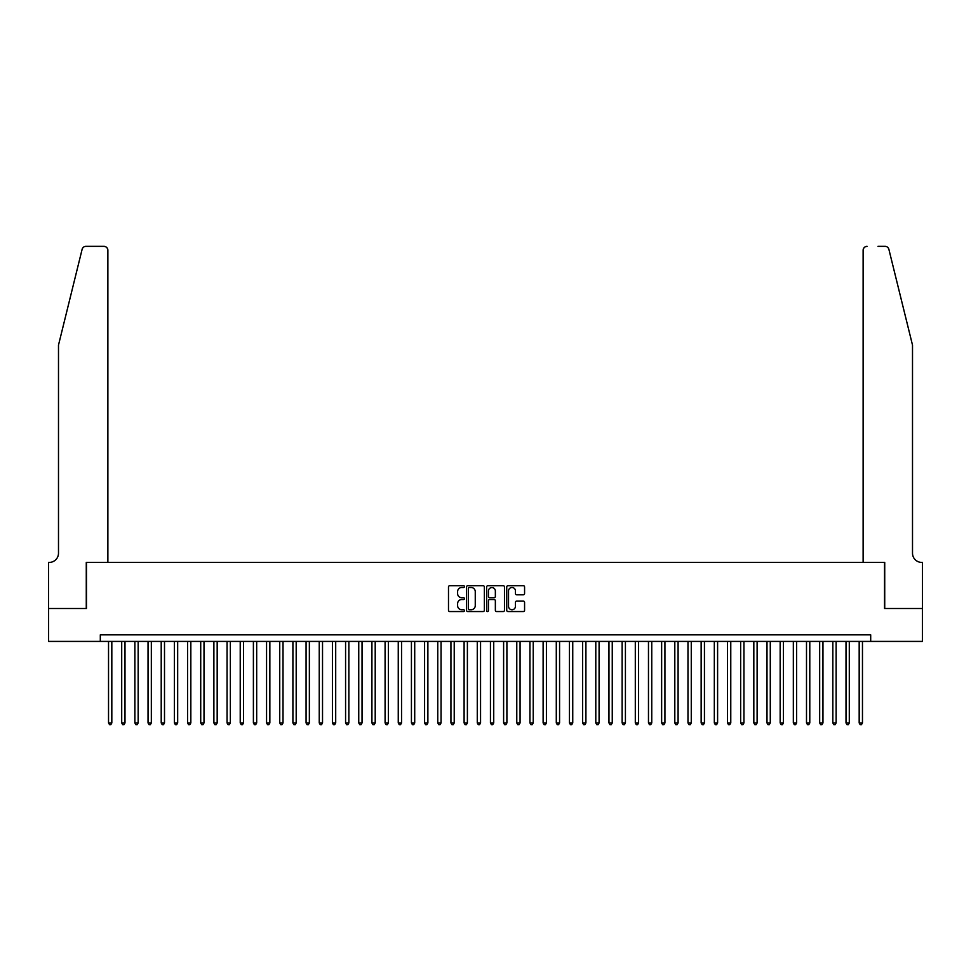 <?xml version="1.0" encoding="UTF-8"?>
<svg xmlns="http://www.w3.org/2000/svg" width="971" height="971" viewBox="0 0 971 971"><rect width="100%" height="100%" fill="white"/><g stroke="black" fill="none" stroke-linecap="round" stroke-linejoin="round"><path stroke-width="1.46" d="M464.429 586.605A0.91 0.91 0 0 0 463.531 585.695L449.791 585.695A1.287 1.287 0 0 0 448.493 586.994L448.493 610.261A1.287 1.287 0 0 0 449.791 611.548L463.531 611.548A0.91 0.91 0 0 0 464.429 610.65A0.91 0.91 0 0 0 463.531 609.739L461.747 609.739A4.139 4.139 0 0 1 457.608 605.601L457.608 603.659A4.139 4.139 0 0 1 461.747 599.532L463.531 599.532A0.91 0.91 0 0 0 464.429 598.622A0.91 0.91 0 0 0 463.531 597.723L461.747 597.723A4.139 4.139 0 0 1 457.608 593.584L457.608 591.642A4.139 4.139 0 0 1 461.747 587.504L463.531 587.504A0.91 0.91 0 0 0 464.429 586.605M523.272 594.81A1.287 1.287 0 0 0 524.571 593.512L524.571 586.994A1.287 1.287 0 0 0 523.272 585.695L508.027 585.695A1.287 1.287 0 0 0 506.728 586.994L506.728 610.261A1.287 1.287 0 0 0 508.027 611.548L523.272 611.548A1.287 1.287 0 0 0 524.571 610.261L524.571 602.372A1.287 1.287 0 0 0 523.272 601.073L516.754 601.073A1.287 1.287 0 0 0 515.455 602.372L515.455 606.28A3.459 3.459 0 0 1 511.996 609.739A3.459 3.459 0 0 1 508.537 606.28L508.537 590.963A3.459 3.459 0 0 1 511.996 587.504A3.459 3.459 0 0 1 515.455 590.963L515.455 593.512A1.287 1.287 0 0 0 516.754 594.81L523.272 594.81M100.304 641.418L48.611 641.418L48.611 608.501L86.48 608.501L86.48 562.403L884.52 562.403L884.52 608.501L922.389 608.501L922.389 641.418L870.696 641.418L870.696 634.84L100.304 634.84L100.304 641.418L870.696 641.418M484.371 586.994A1.287 1.287 0 0 0 483.073 585.695L467.828 585.695A1.287 1.287 0 0 0 466.529 586.994L466.529 610.261A1.287 1.287 0 0 0 467.828 611.548L483.073 611.548A1.287 1.287 0 0 0 484.371 610.261L484.371 586.994M487.928 585.695L503.172 585.695A1.287 1.287 0 0 1 504.471 586.994L504.471 610.261A1.287 1.287 0 0 1 503.172 611.548L496.654 611.548A1.287 1.287 0 0 1 495.356 610.261L495.356 600.818A1.287 1.287 0 0 0 494.069 599.532L489.736 599.532A1.287 1.287 0 0 0 488.437 600.818L488.437 610.65A0.91 0.91 0 0 1 487.539 611.548A0.91 0.91 0 0 1 486.629 610.65L486.629 586.994A1.287 1.287 0 0 1 487.928 585.695M469.248 587.504A0.91 0.91 0 0 0 468.338 588.414L468.338 608.829A0.91 0.91 0 0 0 469.248 609.739L471.117 609.739A4.139 4.139 0 0 0 475.256 605.601L475.256 591.642A4.139 4.139 0 0 0 471.117 587.504L469.248 587.504M495.356 591.023A3.459 3.459 0 0 0 491.896 587.576A3.459 3.459 0 0 0 488.437 591.023L488.437 596.425A1.287 1.287 0 0 0 489.736 597.723L494.069 597.723A1.287 1.287 0 0 0 495.356 596.425L495.356 591.023M108.534 641.418L108.534 722.934L111.823 722.934L111.823 641.418M111.823 722.934L110.84 724.645L109.529 724.645L108.534 722.934M82.11 249.353C83.118 247.192 83.118 247.192 82.11 249.353C83.118 247.192 83.118 247.192 82.11 249.353L58.491 345.118L58.491 553.191A9.212 9.212 0 0 1 49.278 562.403L48.55 562.403L48.55 608.501L86.273 608.501L86.273 562.403L107.878 562.403L107.878 250.3A3.945 3.945 0 0 0 103.921 246.355L85.946 246.355A3.945 3.945 0 0 0 82.11 249.353M92.998 246.355L103.921 246.355C106.312 246.598 107.623 247.921 107.878 250.3L107.878 562.403M58.491 553.191A9.212 9.212 0 0 1 49.278 562.403M905.263 315.757L888.89 249.353L912.509 345.118L912.509 553.191A9.212 9.212 0 0 0 921.722 562.403L922.45 562.403L922.45 608.501L884.727 608.501L884.727 562.403L863.122 562.403L863.122 250.3L863.122 562.403M878.002 246.355L885.054 246.355A3.945 3.945 0 0 1 888.89 249.353M867.079 246.355A3.945 3.945 0 0 0 863.122 250.3C863.377 247.921 864.688 246.598 867.079 246.355M912.509 553.191A9.212 9.212 0 0 0 921.722 562.403M121.703 641.418L121.703 722.934L124.992 722.934L124.992 641.418M124.992 722.934L124.009 724.645L122.686 724.645L121.703 722.934M134.872 641.418L134.872 722.934L138.161 722.934L138.161 641.418M138.161 722.934L137.178 724.645L135.855 724.645L134.872 722.934M148.041 641.418L148.041 722.934L151.33 722.934L151.33 641.418M151.33 722.934L150.347 724.645L149.024 724.645L148.041 722.934M161.21 641.418L161.21 722.934L164.5 722.934L164.5 641.418M164.5 722.934L163.516 724.645L162.193 724.645L161.21 722.934M174.379 641.418L174.379 722.934L177.669 722.934L177.669 641.418M177.669 722.934L176.686 724.645L175.363 724.645L174.379 722.934M187.549 641.418L187.549 722.934L190.838 722.934L190.838 641.418M190.838 722.934L189.855 724.645L188.532 724.645L187.549 722.934M200.718 641.418L200.718 722.934L204.007 722.934L204.007 641.418M204.007 722.934L203.024 724.645L201.701 724.645L200.718 722.934M213.887 641.418L213.887 722.934L217.176 722.934L217.176 641.418M217.176 722.934L216.193 724.645L214.87 724.645L213.887 722.934M227.056 641.418L227.056 722.934L230.345 722.934L230.345 641.418M230.345 722.934L229.362 724.645L228.039 724.645L227.056 722.934M240.225 641.418L240.225 722.934L243.515 722.934L243.515 641.418M243.515 722.934L242.532 724.645L241.209 724.645L240.225 722.934M253.395 641.418L253.395 722.934L256.684 722.934L256.684 641.418M256.684 722.934L255.701 724.645L254.378 724.645L253.395 722.934M266.564 641.418L266.564 722.934L269.853 722.934L269.853 641.418M269.853 722.934L268.87 724.645L267.547 724.645L266.564 722.934M279.733 641.418L279.733 722.934L283.022 722.934L283.022 641.418M283.022 722.934L282.039 724.645L280.716 724.645L279.733 722.934M292.902 641.418L292.902 722.934L296.191 722.934L296.191 641.418M296.191 722.934L295.208 724.645L293.885 724.645L292.902 722.934M306.071 641.418L306.071 722.934L309.361 722.934L309.361 641.418M309.361 722.934L308.377 724.645L307.054 724.645L306.071 722.934M319.241 641.418L319.241 722.934L322.53 722.934L322.53 641.418M322.53 722.934L321.547 724.645L320.224 724.645L319.241 722.934M332.41 641.418L332.41 722.934L335.699 722.934L335.699 641.418M335.699 722.934L334.716 724.645L333.393 724.645L332.41 722.934M345.579 641.418L345.579 722.934L348.868 722.934L348.868 641.418M348.868 722.934L347.885 724.645L346.562 724.645L345.579 722.934M358.748 641.418L358.748 722.934L362.037 722.934L362.037 641.418M362.037 722.934L361.054 724.645L359.731 724.645L358.748 722.934M371.917 641.418L371.917 722.934L375.207 722.934L375.207 641.418M375.207 722.934L374.223 724.645L372.9 724.645L371.917 722.934M385.086 641.418L385.086 722.934L388.376 722.934L388.376 641.418M388.376 722.934L387.393 724.645L386.07 724.645L385.086 722.934M398.256 641.418L398.256 722.934L401.545 722.934L401.545 641.418M401.545 722.934L400.562 724.645L399.239 724.645L398.256 722.934M411.425 641.418L411.425 722.934L414.714 722.934L414.714 641.418M414.714 722.934L413.731 724.645L412.408 724.645L411.425 722.934M424.594 641.418L424.594 722.934L427.883 722.934L427.883 641.418M427.883 722.934L426.9 724.645L425.577 724.645L424.594 722.934M437.763 641.418L437.763 722.934L441.052 722.934L441.052 641.418M441.052 722.934L440.069 724.645L438.746 724.645L437.763 722.934M450.932 641.418L450.932 722.934L454.222 722.934L454.222 641.418M454.222 722.934L453.239 724.645L451.916 724.645L450.932 722.934M464.102 641.418L464.102 722.934L467.391 722.934L467.391 641.418M467.391 722.934L466.408 724.645L465.085 724.645L464.102 722.934M477.271 641.418L477.271 722.934L480.56 722.934L480.56 641.418M480.56 722.934L479.577 724.645L478.254 724.645L477.271 722.934M490.44 641.418L490.44 722.934L493.729 722.934L493.729 641.418M493.729 722.934L492.746 724.645L491.423 724.645L490.44 722.934M503.609 641.418L503.609 722.934L506.898 722.934L506.898 641.418M506.898 722.934L505.915 724.645L504.592 724.645L503.609 722.934M516.778 641.418L516.778 722.934L520.068 722.934L520.068 641.418M520.068 722.934L519.084 724.645L517.761 724.645L516.778 722.934M529.948 641.418L529.948 722.934L533.237 722.934L533.237 641.418M533.237 722.934L532.254 724.645L530.931 724.645L529.948 722.934M543.117 641.418L543.117 722.934L546.406 722.934L546.406 641.418M546.406 722.934L545.423 724.645L544.1 724.645L543.117 722.934M556.286 641.418L556.286 722.934L559.575 722.934L559.575 641.418M559.575 722.934L558.592 724.645L557.269 724.645L556.286 722.934M569.455 641.418L569.455 722.934L572.744 722.934L572.744 641.418M572.744 722.934L571.761 724.645L570.438 724.645L569.455 722.934M582.624 641.418L582.624 722.934L585.914 722.934L585.914 641.418M585.914 722.934L584.93 724.645L583.607 724.645L582.624 722.934M595.793 641.418L595.793 722.934L599.083 722.934L599.083 641.418M599.083 722.934L598.1 724.645L596.777 724.645L595.793 722.934M608.963 641.418L608.963 722.934L612.252 722.934L612.252 641.418M612.252 722.934L611.269 724.645L609.946 724.645L608.963 722.934M622.132 641.418L622.132 722.934L625.421 722.934L625.421 641.418M625.421 722.934L624.438 724.645L623.115 724.645L622.132 722.934M635.301 641.418L635.301 722.934L638.59 722.934L638.59 641.418M638.59 722.934L637.607 724.645L636.284 724.645L635.301 722.934M648.47 641.418L648.47 722.934L651.759 722.934L651.759 641.418M651.759 722.934L650.776 724.645L649.453 724.645L648.47 722.934M661.639 641.418L661.639 722.934L664.929 722.934L664.929 641.418M664.929 722.934L663.946 724.645L662.623 724.645L661.639 722.934M674.809 641.418L674.809 722.934L678.098 722.934L678.098 641.418M678.098 722.934L677.115 724.645L675.792 724.645L674.809 722.934M687.978 641.418L687.978 722.934L691.267 722.934L691.267 641.418M691.267 722.934L690.284 724.645L688.961 724.645L687.978 722.934M701.147 641.418L701.147 722.934L704.436 722.934L704.436 641.418M704.436 722.934L703.453 724.645L702.13 724.645L701.147 722.934M714.316 641.418L714.316 722.934L717.605 722.934L717.605 641.418M717.605 722.934L716.622 724.645L715.299 724.645L714.316 722.934M727.485 641.418L727.485 722.934L730.775 722.934L730.775 641.418M730.775 722.934L729.791 724.645L728.468 724.645L727.485 722.934M740.655 641.418L740.655 722.934L743.944 722.934L743.944 641.418M743.944 722.934L742.961 724.645L741.638 724.645L740.655 722.934M753.824 641.418L753.824 722.934L757.113 722.934L757.113 641.418M757.113 722.934L756.13 724.645L754.807 724.645L753.824 722.934M766.993 641.418L766.993 722.934L770.282 722.934L770.282 641.418M770.282 722.934L769.299 724.645L767.976 724.645L766.993 722.934M780.162 641.418L780.162 722.934L783.451 722.934L783.451 641.418M783.451 722.934L782.468 724.645L781.145 724.645L780.162 722.934M793.331 641.418L793.331 722.934L796.621 722.934L796.621 641.418M796.621 722.934L795.637 724.645L794.314 724.645L793.331 722.934M806.5 641.418L806.5 722.934L809.79 722.934L809.79 641.418M809.79 722.934L808.807 724.645L807.484 724.645L806.5 722.934M819.67 641.418L819.67 722.934L822.959 722.934L822.959 641.418M822.959 722.934L821.976 724.645L820.653 724.645L819.67 722.934M832.839 641.418L832.839 722.934L836.128 722.934L836.128 641.418M836.128 722.934L835.145 724.645L833.822 724.645L832.839 722.934M846.008 641.418L846.008 722.934L849.297 722.934L849.297 641.418M849.297 722.934L848.314 724.645L846.991 724.645L846.008 722.934M859.177 641.418L859.177 722.934L862.466 722.934L862.466 641.418M862.466 722.934L861.471 724.645L860.16 724.645L859.177 722.934"/></g></svg>
